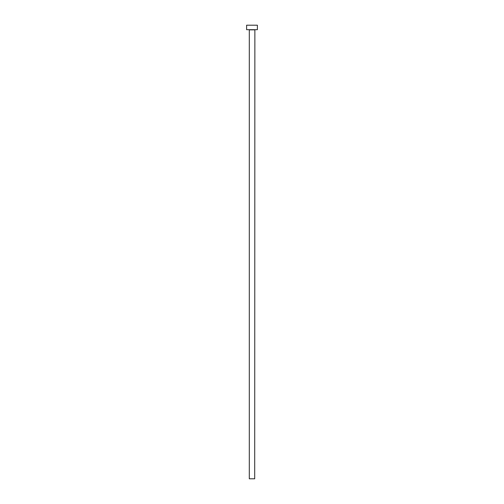 <?xml version="1.0" encoding="UTF-8"?>
<svg xmlns="http://www.w3.org/2000/svg" width="504" height="504" viewBox="0 0 504 504"><rect width="100%" height="100%" fill="white"/><g stroke="black" fill="none" stroke-linecap="round" stroke-linejoin="round"><path stroke-width="0.76" d="M254.696 29.868L249.304 29.868L249.304 478.8L254.696 478.8L254.873 29.692M257.387 29.692L246.613 29.692L246.613 25.2L257.387 25.2L257.387 29.692"/></g></svg>
